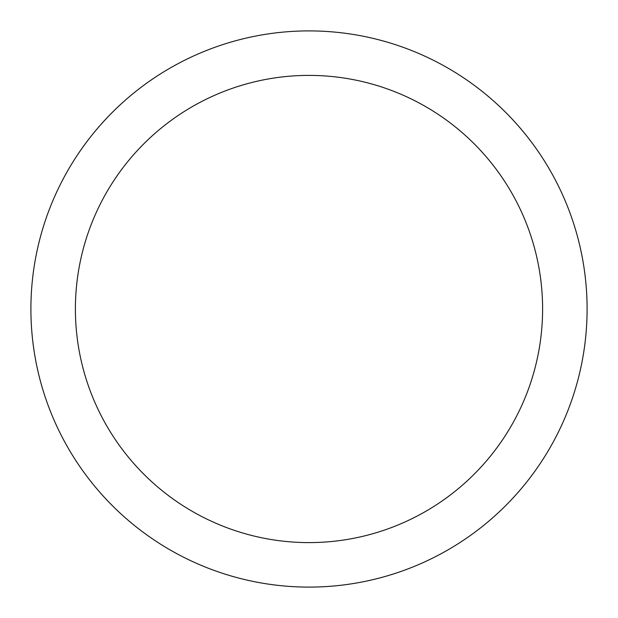 <?xml version="1.0" encoding="UTF-8"?>
<svg xmlns="http://www.w3.org/2000/svg" width="618" height="618" viewBox="0 0 618 618"><rect width="100%" height="100%" fill="white"/><g stroke="black" fill="none" stroke-linecap="round" stroke-linejoin="round"><path stroke-width="0.93" d="M542.604 309A233.604 233.604 0 0 0 309 75.396A233.604 233.604 0 0 0 75.396 309A233.604 233.604 0 0 0 309 542.604A233.604 233.604 0 0 0 542.604 309M30.9 309A278.1 278.1 0 0 1 309 30.9A278.1 278.1 0 0 1 587.1 309A278.1 278.1 0 0 1 309 587.1A278.1 278.1 0 0 1 30.9 309"/></g></svg>
